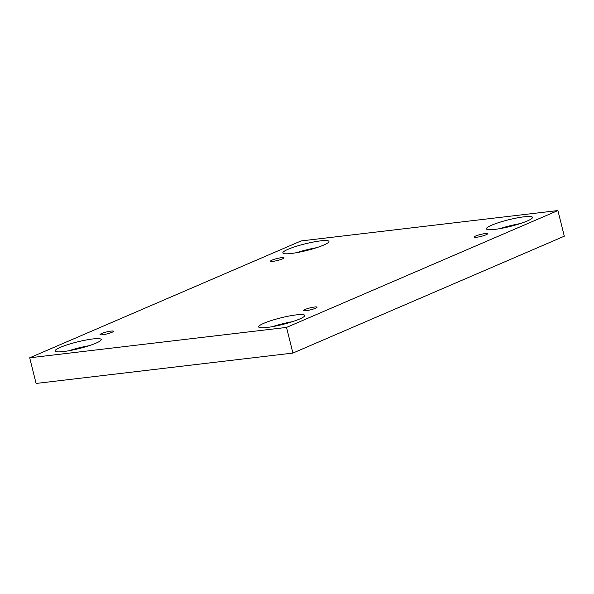 <?xml version="1.0" encoding="UTF-8"?>
<svg xmlns="http://www.w3.org/2000/svg" width="594" height="594" viewBox="0 0 594 594"><rect width="100%" height="100%" fill="white"/><g stroke="black" fill="none" stroke-linecap="round" stroke-linejoin="round"><path stroke-width="0.89" d="M286.523 327.42L292.916 353.066L564.3 236.197L557.907 210.551L301.084 240.934L29.7 357.803L286.523 327.42L557.907 210.551M29.7 357.803L36.093 383.449L292.916 353.066M272.067 260.12A6.928 1.002 166 0 1 279.418 258.004A6.928 1.002 166 0 1 283.991 257.833A6.928 1.002 166 0 1 277.509 260.476A6.928 1.002 166 0 1 270.552 261.182A6.928 1.002 166 0 1 272.067 260.12M101.581 333.546A6.928 1.002 166 0 1 108.932 331.43A6.928 1.002 166 0 1 113.499 331.252A6.928 1.002 166 0 1 107.024 333.895A6.928 1.002 166 0 1 100.059 334.6A6.928 1.002 166 0 1 101.581 333.546M305.138 309.459A6.928 1.002 166 0 1 312.481 307.35A6.928 1.002 166 0 1 317.055 307.172A6.928 1.002 166 0 1 310.58 309.816A6.928 1.002 166 0 1 303.616 310.521A6.928 1.002 166 0 1 305.138 309.459M475.623 236.041A6.928 1.002 166 0 1 482.974 233.925A6.928 1.002 166 0 1 487.548 233.746A6.928 1.002 166 0 1 481.066 236.397A6.928 1.002 166 0 1 474.109 237.103A6.928 1.002 166 0 1 475.623 236.041M60.336 347.364A23.745 3.43 166 0 1 85.529 340.11A23.745 3.43 166 0 1 101.203 339.508A23.745 3.43 166 0 1 78.995 348.581A23.745 3.43 166 0 1 55.123 350.995A23.745 3.43 166 0 1 60.336 347.364M288.06 249.294A23.745 3.43 166 0 1 313.253 242.04A23.745 3.43 166 0 1 328.928 241.439A23.745 3.43 166 0 1 306.719 250.505A23.745 3.43 166 0 1 282.848 252.925A23.745 3.43 166 0 1 288.06 249.294M491.617 225.208A23.745 3.43 166 0 1 516.81 217.961A23.745 3.43 166 0 1 532.484 217.359A23.745 3.43 166 0 1 510.276 226.425A23.745 3.43 166 0 1 486.404 228.846A23.745 3.43 166 0 1 491.617 225.208M263.885 323.277A23.745 3.43 166 0 1 289.085 316.03A23.745 3.43 166 0 1 304.752 315.429A23.745 3.43 166 0 1 282.544 324.495A23.745 3.43 166 0 1 258.68 326.915A23.745 3.43 166 0 1 263.885 323.277M276.462 325.891A20.775 3 166 0 1 288.573 322.869M292.523 321.658A23.745 3.43 -14 0 0 272.408 326.67M504.187 227.821A20.775 3 166 0 1 516.305 224.799M520.247 223.582A23.745 3.43 -14 0 0 500.133 228.601M300.631 251.901A20.775 3 166 0 1 312.748 248.879M316.691 247.668A23.745 3.43 -14 0 0 296.577 252.68M72.906 349.97A20.775 3 166 0 1 85.016 346.948M88.966 345.738A23.745 3.43 -14 0 0 68.852 350.75"/></g></svg>
